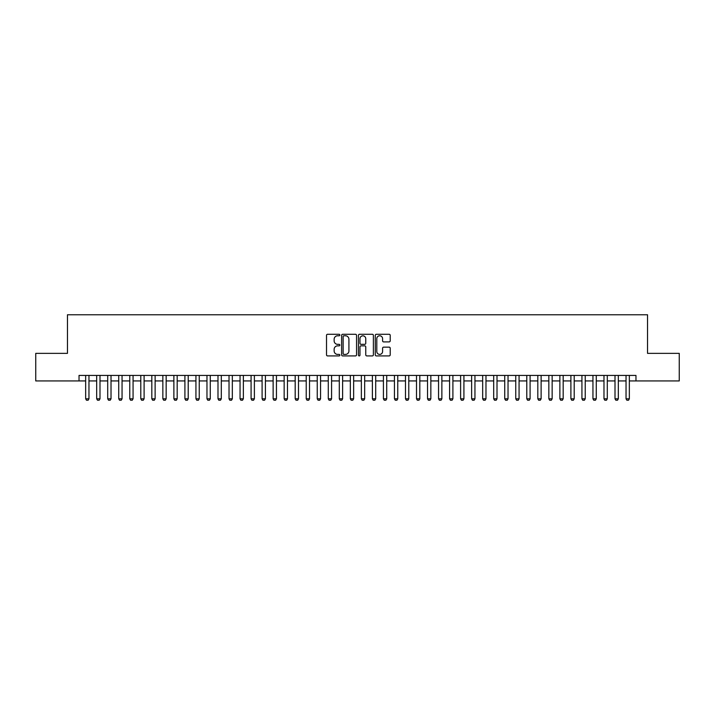 <?xml version="1.0" encoding="UTF-8"?>
<svg xmlns="http://www.w3.org/2000/svg" width="715" height="715" viewBox="0 0 715 715"><rect width="100%" height="100%" fill="white"/><g stroke="black" fill="none" stroke-linecap="round" stroke-linejoin="round"><path stroke-width="1.07" d="M339.857 335.022A0.76 0.76 0 0 0 339.098 334.271L327.595 334.271A1.081 1.081 0 0 0 326.514 335.353L326.514 354.837A1.081 1.081 0 0 0 327.595 355.918L339.098 355.918A0.76 0.76 0 0 0 339.857 355.158A0.76 0.76 0 0 0 339.098 354.399L337.605 354.399A3.468 3.468 0 0 1 334.146 350.94L334.146 349.313A3.468 3.468 0 0 1 337.605 345.854L339.098 345.854A0.76 0.76 0 0 0 339.857 345.095A0.76 0.76 0 0 0 339.098 344.335L337.605 344.335A3.468 3.468 0 0 1 334.146 340.867L334.146 339.25A3.468 3.468 0 0 1 337.605 335.782L339.098 335.782A0.76 0.76 0 0 0 339.857 335.022M389.139 341.904A1.081 1.081 0 0 0 390.22 340.814L390.22 335.353A1.081 1.081 0 0 0 389.139 334.271L376.358 334.271A1.081 1.081 0 0 0 375.277 335.353L375.277 354.837A1.081 1.081 0 0 0 376.358 355.918L389.139 355.918A1.081 1.081 0 0 0 390.22 354.837L390.22 348.232A1.081 1.081 0 0 0 389.139 347.15L383.669 347.15A1.081 1.081 0 0 0 382.588 348.232L382.588 351.503A2.896 2.896 0 0 1 379.692 354.399A2.896 2.896 0 0 1 376.796 351.503L376.796 338.678A2.896 2.896 0 0 1 379.692 335.782A2.896 2.896 0 0 1 382.588 338.678L382.588 340.814A1.081 1.081 0 0 0 383.669 341.904L389.139 341.904M79.034 380.934L35.75 380.934L35.75 353.362L67.46 353.362L67.46 314.77L647.54 314.77L647.54 353.362L679.25 353.362L679.25 380.934L635.966 380.934L635.966 375.42L79.034 375.42L79.034 380.934L85.657 380.934M356.553 335.353A1.081 1.081 0 0 0 355.471 334.271L342.7 334.271A1.081 1.081 0 0 0 341.618 335.353L341.618 354.837A1.081 1.081 0 0 0 342.7 355.918L355.471 355.918A1.081 1.081 0 0 0 356.553 354.837L356.553 335.353M359.529 334.271L372.3 334.271A1.081 1.081 0 0 1 373.382 335.353L373.382 354.837A1.081 1.081 0 0 1 372.3 355.918L366.84 355.918A1.081 1.081 0 0 1 365.758 354.837L365.758 346.936A1.081 1.081 0 0 0 364.668 345.854L361.048 345.854A1.081 1.081 0 0 0 359.967 346.936L359.967 355.158A0.76 0.76 0 0 1 359.207 355.918A0.76 0.76 0 0 1 358.447 355.158L358.447 335.353A1.081 1.081 0 0 1 359.529 334.271M88.964 380.934L96.677 380.934M99.993 380.934L107.706 380.934M111.022 380.934L118.735 380.934M122.051 380.934L129.764 380.934M133.07 380.934L140.792 380.934M144.099 380.934L151.821 380.934M155.128 380.934L162.85 380.934M166.157 380.934L173.879 380.934M177.186 380.934L184.908 380.934M188.215 380.934L195.937 380.934M199.244 380.934L206.966 380.934M210.273 380.934L217.995 380.934M221.301 380.934L229.023 380.934M232.33 380.934L240.052 380.934M243.359 380.934L251.081 380.934M254.388 380.934L262.101 380.934M265.417 380.934L273.13 380.934M276.446 380.934L284.159 380.934M287.475 380.934L295.188 380.934M298.495 380.934L306.217 380.934M309.524 380.934L317.245 380.934M320.552 380.934L328.274 380.934M331.581 380.934L339.303 380.934M342.61 380.934L350.332 380.934M353.639 380.934L361.361 380.934M364.668 380.934L372.39 380.934M375.697 380.934L383.419 380.934M386.726 380.934L394.448 380.934M397.755 380.934L405.477 380.934M408.783 380.934L416.505 380.934M419.812 380.934L427.525 380.934M430.841 380.934L438.554 380.934M441.87 380.934L449.583 380.934M452.899 380.934L460.612 380.934M463.919 380.934L471.641 380.934M474.948 380.934L482.67 380.934M485.977 380.934L493.699 380.934M497.005 380.934L504.727 380.934M508.034 380.934L515.756 380.934M519.063 380.934L526.785 380.934M530.092 380.934L537.814 380.934M541.121 380.934L548.843 380.934M552.15 380.934L559.872 380.934M563.179 380.934L570.901 380.934M574.208 380.934L581.93 380.934M585.236 380.934L592.95 380.934M596.265 380.934L603.978 380.934M607.294 380.934L615.007 380.934M618.323 380.934L626.036 380.934M629.343 380.934L635.966 380.934M343.888 335.782A0.76 0.76 0 0 0 343.129 336.542L343.129 353.648A0.76 0.76 0 0 0 343.888 354.399L345.461 354.399A3.468 3.468 0 0 0 348.92 350.94L348.92 339.25A3.468 3.468 0 0 0 345.461 335.782L343.888 335.782M365.758 338.731A2.896 2.896 0 0 0 362.863 335.836A2.896 2.896 0 0 0 359.967 338.731L359.967 343.254A1.081 1.081 0 0 0 361.048 344.335L364.668 344.335A1.081 1.081 0 0 0 365.758 343.254L365.758 338.731M88.964 375.42L88.964 398.8L88.133 400.23L86.479 400.23L85.657 398.8L85.657 375.42M85.657 398.8L88.964 398.8M99.993 375.42L99.993 398.8L99.162 400.23L97.508 400.23L96.677 398.8L96.677 375.42M96.677 398.8L99.993 398.8M111.022 375.42L111.022 398.8L110.19 400.23L108.537 400.23L107.706 398.8L107.706 375.42M107.706 398.8L111.022 398.8M122.051 375.42L122.051 398.8L121.219 400.23L119.566 400.23L118.735 398.8L118.735 375.42M118.735 398.8L122.051 398.8M133.07 375.42L133.07 398.8L132.248 400.23L130.595 400.23L129.764 398.8L129.764 375.42M129.764 398.8L133.07 398.8M144.099 375.42L144.099 398.8L143.277 400.23L141.624 400.23L140.792 398.8L140.792 375.42M140.792 398.8L144.099 398.8M155.128 375.42L155.128 398.8L154.306 400.23L152.653 400.23L151.821 398.8L151.821 375.42M151.821 398.8L155.128 398.8M166.157 375.42L166.157 398.8L165.335 400.23L163.681 400.23L162.85 398.8L162.85 375.42M162.85 398.8L166.157 398.8M177.186 375.42L177.186 398.8L176.364 400.23L174.71 400.23L173.879 398.8L173.879 375.42M173.879 398.8L177.186 398.8M188.215 375.42L188.215 398.8L187.393 400.23L185.73 400.23L184.908 398.8L184.908 375.42M184.908 398.8L188.215 398.8M199.244 375.42L199.244 398.8L198.421 400.23L196.759 400.23L195.937 398.8L195.937 375.42M195.937 398.8L199.244 398.8M210.273 375.42L210.273 398.8L209.441 400.23L207.788 400.23L206.966 398.8L206.966 375.42M206.966 398.8L210.273 398.8M221.301 375.42L221.301 398.8L220.47 400.23L218.817 400.23L217.995 398.8L217.995 375.42M217.995 398.8L221.301 398.8M232.33 375.42L232.33 398.8L231.499 400.23L229.846 400.23L229.023 398.8L229.023 375.42M229.023 398.8L232.33 398.8M243.359 375.42L243.359 398.8L242.528 400.23L240.875 400.23L240.052 398.8L240.052 375.42M240.052 398.8L243.359 398.8M254.388 375.42L254.388 398.8L253.557 400.23L251.903 400.23L251.081 398.8L251.081 375.42M251.081 398.8L254.388 398.8M265.417 375.42L265.417 398.8L264.586 400.23L262.932 400.23L262.101 398.8L262.101 375.42M262.101 398.8L265.417 398.8M276.446 375.42L276.446 398.8L275.615 400.23L273.961 400.23L273.13 398.8L273.13 375.42M273.13 398.8L276.446 398.8M287.475 375.42L287.475 398.8L286.644 400.23L284.99 400.23L284.159 398.8L284.159 375.42M284.159 398.8L287.475 398.8M298.495 375.42L298.495 398.8L297.672 400.23L296.019 400.23L295.188 398.8L295.188 375.42M295.188 398.8L298.495 398.8M309.524 375.42L309.524 398.8L308.701 400.23L307.048 400.23L306.217 398.8L306.217 375.42M306.217 398.8L309.524 398.8M320.552 375.42L320.552 398.8L319.73 400.23L318.077 400.23L317.245 398.8L317.245 375.42M317.245 398.8L320.552 398.8M331.581 375.42L331.581 398.8L330.759 400.23L329.106 400.23L328.274 398.8L328.274 375.42M328.274 398.8L331.581 398.8M342.61 375.42L342.61 398.8L341.788 400.23L340.134 400.23L339.303 398.8L339.303 375.42M339.303 398.8L342.61 398.8M353.639 375.42L353.639 398.8L352.817 400.23L351.154 400.23L350.332 398.8L350.332 375.42M350.332 398.8L353.639 398.8M364.668 375.42L364.668 398.8L363.846 400.23L362.183 400.23L361.361 398.8L361.361 375.42M361.361 398.8L364.668 398.8M375.697 375.42L375.697 398.8L374.866 400.23L373.212 400.23L372.39 398.8L372.39 375.42M372.39 398.8L375.697 398.8M386.726 375.42L386.726 398.8L385.894 400.23L384.241 400.23L383.419 398.8L383.419 375.42M383.419 398.8L386.726 398.8M397.755 375.42L397.755 398.8L396.923 400.23L395.27 400.23L394.448 398.8L394.448 375.42M394.448 398.8L397.755 398.8M408.783 375.42L408.783 398.8L407.952 400.23L406.299 400.23L405.477 398.8L405.477 375.42M405.477 398.8L408.783 398.8M419.812 375.42L419.812 398.8L418.981 400.23L417.328 400.23L416.505 398.8L416.505 375.42M416.505 398.8L419.812 398.8M430.841 375.42L430.841 398.8L430.01 400.23L428.356 400.23L427.525 398.8L427.525 375.42M427.525 398.8L430.841 398.8M441.87 375.42L441.87 398.8L441.039 400.23L439.385 400.23L438.554 398.8L438.554 375.42M438.554 398.8L441.87 398.8M452.899 375.42L452.899 398.8L452.068 400.23L450.414 400.23L449.583 398.8L449.583 375.42M449.583 398.8L452.899 398.8M463.919 375.42L463.919 398.8L463.097 400.23L461.443 400.23L460.612 398.8L460.612 375.42M460.612 398.8L463.919 398.8M474.948 375.42L474.948 398.8L474.125 400.23L472.472 400.23L471.641 398.8L471.641 375.42M471.641 398.8L474.948 398.8M485.977 375.42L485.977 398.8L485.154 400.23L483.501 400.23L482.67 398.8L482.67 375.42M482.67 398.8L485.977 398.8M497.005 375.42L497.005 398.8L496.183 400.23L494.53 400.23L493.699 398.8L493.699 375.42M493.699 398.8L497.005 398.8M508.034 375.42L508.034 398.8L507.212 400.23L505.559 400.23L504.727 398.8L504.727 375.42M504.727 398.8L508.034 398.8M519.063 375.42L519.063 398.8L518.241 400.23L516.579 400.23L515.756 398.8L515.756 375.42M515.756 398.8L519.063 398.8M530.092 375.42L530.092 398.8L529.27 400.23L527.607 400.23L526.785 398.8L526.785 375.42M526.785 398.8L530.092 398.8M541.121 375.42L541.121 398.8L540.29 400.23L538.636 400.23L537.814 398.8L537.814 375.42M537.814 398.8L541.121 398.8M552.15 375.42L552.15 398.8L551.319 400.23L549.665 400.23L548.843 398.8L548.843 375.42M548.843 398.8L552.15 398.8M563.179 375.42L563.179 398.8L562.348 400.23L560.694 400.23L559.872 398.8L559.872 375.42M559.872 398.8L563.179 398.8M574.208 375.42L574.208 398.8L573.376 400.23L571.723 400.23L570.901 398.8L570.901 375.42M570.901 398.8L574.208 398.8M585.236 375.42L585.236 398.8L584.405 400.23L582.752 400.23L581.93 398.8L581.93 375.42M581.93 398.8L585.236 398.8M596.265 375.42L596.265 398.8L595.434 400.23L593.781 400.23L592.95 398.8L592.95 375.42M592.95 398.8L596.265 398.8M607.294 375.42L607.294 398.8L606.463 400.23L604.81 400.23L603.978 398.8L603.978 375.42M603.978 398.8L607.294 398.8M618.323 375.42L618.323 398.8L617.492 400.23L615.838 400.23L615.007 398.8L615.007 375.42M615.007 398.8L618.323 398.8M629.343 375.42L629.343 398.8L628.521 400.23L626.867 400.23L626.036 398.8L626.036 375.42M626.036 398.8L629.343 398.8"/></g></svg>

